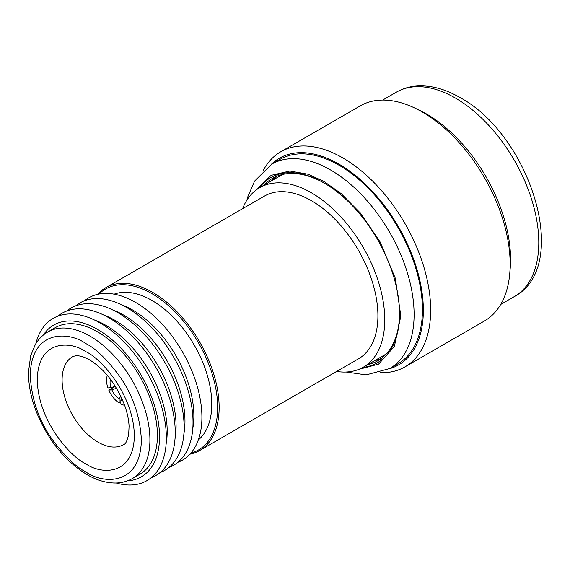 <?xml version="1.0" encoding="UTF-8"?>
<svg xmlns="http://www.w3.org/2000/svg" width="570" height="570" viewBox="0 0 570 570"><rect width="100%" height="100%" fill="white"/><g stroke="black" fill="none" stroke-linecap="round" stroke-linejoin="round"><path stroke-width="0.85" d="M84.56 300.732A93.708 54.1 60 0 1 135.646 302.442A93.708 54.1 60 0 1 201.908 417.212A93.708 54.1 60 0 1 177.847 462.313M199.685 450.507L358.452 358.844A93.979 54.257 -120 0 0 372.858 283.532A93.979 54.257 -120 0 0 311.462 200.718A93.979 54.257 -120 0 0 264.473 196.059L105.707 287.722A93.979 54.257 60 0 1 152.696 292.382A93.979 54.257 60 0 1 214.092 375.195A93.979 54.257 60 0 1 199.685 450.507A93.979 54.257 60 0 1 189.938 454.169M97.655 294.334A93.979 54.257 60 0 1 105.707 287.722M242.613 208.684A103.654 59.843 60 0 1 259.642 187.687A103.654 59.843 60 0 1 311.462 192.817A103.654 59.843 60 0 1 379.178 284.159A103.654 59.843 60 0 1 363.29 367.215A103.654 59.843 60 0 1 336.599 371.462M98.988 294.056A92.931 53.651 60 0 1 151.955 293.671A92.931 53.651 60 0 1 214.391 381.964A92.931 53.651 60 0 1 190.843 453.157M363.29 367.215L384.444 355.003A103.654 59.843 -120 0 0 386.424 353.77M282.855 174.377A103.654 59.843 -120 0 0 280.796 175.475L259.642 187.687M198.324 439.976A84.617 48.849 -120 0 0 205.998 371.106A84.617 48.849 -120 0 0 151.955 300.461A84.617 48.849 -120 0 0 114.15 294.17M121.282 304.679A86.533 49.961 60 0 1 132.675 310.023A86.533 49.961 60 0 1 192.795 428.54M75.675 305.869A93.708 54.1 60 0 1 126.761 307.579A93.708 54.1 60 0 1 189.112 394.198A93.708 54.1 60 0 1 168.955 467.443M112.397 309.809A86.533 49.961 60 0 1 123.79 315.153A86.533 49.961 60 0 1 183.903 433.67M66.783 310.999A93.708 54.1 60 0 1 117.869 312.709A93.708 54.1 60 0 1 180.22 399.328A93.708 54.1 60 0 1 160.07 472.58M103.505 314.939A86.533 49.961 60 0 1 114.898 320.283A86.533 49.961 60 0 1 175.018 438.8M57.891 316.129A93.708 54.1 60 0 1 108.984 317.839A93.708 54.1 60 0 1 171.335 404.465A93.708 54.1 60 0 1 151.178 477.71M94.613 320.076A86.533 49.961 60 0 1 106.013 325.413A86.533 49.961 60 0 1 166.126 443.937M35.817 343.767A93.708 54.1 60 0 1 100.092 322.976A93.708 54.1 60 0 1 165.856 428.077A93.708 54.1 60 0 1 116.209 483.011M43.291 335.11A87.616 50.587 60 0 1 97.57 329.403A87.616 50.587 60 0 1 157.577 417.774A87.616 50.587 60 0 1 127.445 480.866M97.57 331.854A84.617 48.849 -120 0 0 55.262 327.665L47.787 331.982A84.617 48.849 60 0 1 90.088 336.172A84.617 48.849 60 0 1 145.364 410.735A84.617 48.849 60 0 1 132.397 478.536L139.878 474.219A84.617 48.849 -120 0 0 152.846 406.417A84.617 48.849 -120 0 0 97.57 331.854M120.854 402.007L119.144 403.011A19.038 10.994 60 0 1 108.792 390.129L115.375 386.353M110.473 379.25A14.05 8.115 -120 0 0 110.067 382.256A14.05 8.115 -120 0 0 111 387.657L107.937 387.928A19.038 10.994 60 0 1 106.54 380.219A19.038 10.994 60 0 1 107.36 375.352M124.623 405.263A19.038 10.994 60 0 1 120.854 404.002L120.854 399.919A14.05 8.115 -120 0 0 122.807 400.617M115.254 386.168L111 387.657M116.85 388.106L111.855 389.859L108.792 390.129M111.855 389.859A14.05 8.115 -120 0 0 119.144 398.929L119.144 403.011M119.144 398.929L120.769 396.107M121.795 398.288L120.854 399.919M404.942 366.895L484.429 321.003A124.203 71.706 -120 0 0 509.758 273.557A124.203 71.706 -120 0 0 510.157 264.145A124.203 71.706 -120 0 0 422.334 112.034A124.203 71.706 -120 0 0 413.984 107.673A124.203 71.706 -120 0 0 360.233 105.885L280.739 151.777A124.203 71.706 60 0 1 342.841 157.926A124.203 71.706 60 0 1 430.664 310.037A124.203 71.706 60 0 1 404.942 366.895A124.203 71.706 60 0 1 380.211 372.68M509.758 273.557L510.2 268.456A118.76 68.564 -120 0 0 510.578 259.457A118.76 68.564 -120 0 0 426.602 114.007A118.76 68.564 -120 0 0 418.622 109.839L413.984 107.673M397.995 363.753A118.004 68.129 -120 0 0 422.434 309.731A118.004 68.129 -120 0 0 338.993 165.207A118.004 68.129 -120 0 0 279.991 159.365L271.655 164.174A118.004 68.129 60 0 1 330.657 170.017A118.004 68.129 60 0 1 414.105 314.54A118.004 68.129 60 0 1 389.666 368.562L397.995 363.753M362.933 367.422A106.825 61.674 -120 0 0 399.57 313.806A106.825 61.674 -120 0 0 324.038 182.97L324.038 182.97A106.825 61.674 -120 0 0 259.286 187.893M263.368 170.295A124.203 71.706 60 0 1 280.739 151.777M271.213 164.438A119.301 68.877 60 0 1 338.993 164.146A119.301 68.877 60 0 1 419.1 277.276A119.301 68.877 60 0 1 389.21 368.819M367.614 364.722A105.315 60.805 -120 0 0 377.76 360.781A105.315 60.805 -120 0 0 399.57 313.187M324.572 183.284A105.315 60.805 -120 0 0 272.446 178.374A105.315 60.805 -120 0 0 263.96 185.193M85.821 343.575C95.475 348.291 106.583 358.986 119.151 375.651C132.632 394.575 140.042 415.957 141.374 439.805C140.619 486.851 102.066 483.837 85.821 471.882C76.159 467.158 65.051 456.47 52.483 439.805C39.002 420.881 31.592 399.492 30.26 375.651C31.015 328.605 69.569 331.612 85.821 343.575M85.821 463.766C100.014 474.212 133.686 476.841 134.349 435.744C133.686 393.884 100.014 357.632 85.821 351.69C71.62 341.238 37.948 338.616 37.285 379.705C37.948 421.565 71.62 457.824 85.821 463.766M123.989 444.344L123.989 444.344A50.816 29.334 60 0 1 98.033 442.163A50.816 29.334 60 0 1 64.688 396.877A50.816 29.334 60 0 1 73.195 356.357L76.701 355.623C81.382 356.029 85.65 357.44 89.511 359.848C104.303 368.911 115.917 383.788 124.346 404.501C127.21 412.388 128.791 419.634 129.077 426.239L128.685 434.49C127.103 440.916 125.542 444.201 123.989 444.344M396.342 92.19C403.446 88.136 411.284 86.02 419.855 85.856C432.965 85.735 446.353 89.64 460.026 97.57C529.68 134.784 572.202 265.798 514.347 296.578A118.004 68.129 -120 0 0 538.785 242.556A118.004 68.129 -120 0 0 455.345 98.033A118.004 68.129 -120 0 0 396.342 92.19L382.698 100.064M255.574 190.437L271.178 175.311L289.866 171.021L308.078 174.213L324.038 181.488L341.052 193.515L360.511 213.187L380.112 241.944L395.316 278.267L400.845 315.994L394.376 346.46L378.608 364.13L358.879 369.36M374.661 360.653A105.315 60.805 -120 0 0 381.166 358.537M276.094 176.543A105.315 60.805 -120 0 0 271.014 181.118M132.397 478.536C127.21 481.5 121.46 482.997 115.14 483.025C106.006 482.982 96.651 480.189 87.068 474.646C65.13 461.173 48.35 440.546 36.751 412.78C31.122 398.53 28.372 384.921 28.5 371.946L30.666 355.822L35.262 344.686C38.454 339.228 42.622 334.996 47.787 331.982M514.347 296.578L500.702 304.458M346.182 372.032L366.147 374.896L389.666 368.562M271.655 164.174L254.569 181.11L247.751 196.914L246.917 200.099M374.718 360.618L381.18 358.53M271.064 181.089L276.101 176.536"/></g></svg>
